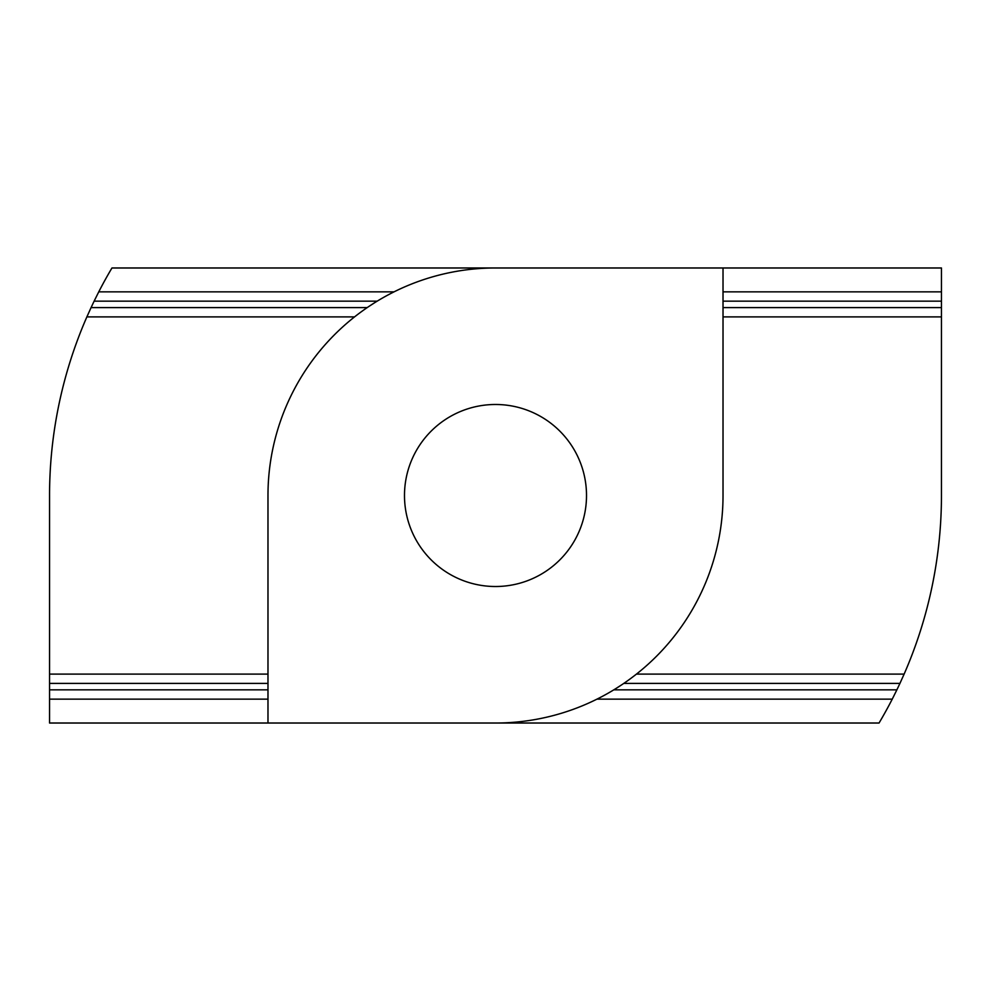 <?xml version="1.0" encoding="UTF-8"?>
<svg xmlns="http://www.w3.org/2000/svg" width="991" height="991" viewBox="0 0 991 991"><rect width="100%" height="100%" fill="white"/><g stroke="black" fill="none" stroke-linecap="round" stroke-linejoin="round"><path stroke-width="1.49" d="M586.511 495.5A91.011 91.011 0 0 1 495.5 586.511A91.011 91.011 0 0 1 404.489 495.5A91.011 91.011 0 0 1 495.5 404.489A91.011 91.011 0 0 1 586.511 495.5M621.766 684.769L615.981 688.51M495.5 723.021A227.521 227.521 0 0 0 723.021 495.5L723.021 267.979L495.5 267.979A227.521 227.521 0 0 0 267.979 495.5L267.979 723.021L879.042 723.021A445.95 445.95 0 0 0 892.247 699.138L596.991 699.138M369.234 306.231L375.019 302.49M267.979 699.138L49.55 699.138L49.55 723.021L267.979 723.021M892.247 699.138L896.88 689.835L613.825 689.835M354.555 316.897L86.874 316.897A445.95 445.95 0 0 0 49.55 495.5L49.55 699.138M896.843 689.909L899.964 683.344M623.797 683.406L899.927 683.406L904.126 674.103A445.95 445.95 0 0 0 941.45 495.5L941.45 316.897L723.021 316.897M636.445 674.103L904.126 674.103M49.55 674.103L267.979 674.103M941.45 316.897L941.45 307.594L723.021 307.594M367.203 307.594L91.073 307.594L86.874 316.897M723.021 291.862L941.45 291.862L941.45 307.594M94.157 301.091L91.036 307.656M495.5 267.979L111.958 267.979A445.95 445.95 0 0 0 98.753 291.862L394.009 291.862M98.753 291.862L94.12 301.165L377.175 301.165M941.45 291.862L941.45 267.979L723.021 267.979M267.979 689.835L49.55 689.835M267.979 683.406L49.55 683.406M941.45 301.165L723.021 301.165"/></g></svg>
